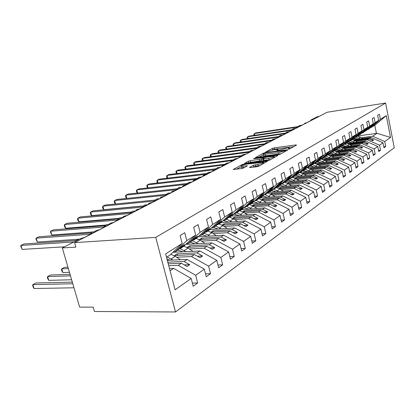 <?xml version="1.0" encoding="UTF-8"?>
<svg xmlns="http://www.w3.org/2000/svg" width="415" height="415" viewBox="0 0 415 415"><rect width="100%" height="100%" fill="white"/><g stroke="black" fill="none" stroke-linecap="round" stroke-linejoin="round"><path stroke-width="0.62" d="M288.705 149.11L290.012 148.752L296.554 145.089L295.937 144.918L274.305 147.823L272.499 148.321L265.61 152.092L274.133 149.649L278.133 149.395L276.878 150.479L277.282 150.614L287.201 147.911L289.488 147.901L288.275 148.98L288.705 149.11M249.726 167.281L249.591 167.525L250.276 167.53L256.802 166.747L258.83 166.182L267.364 161.253L244.03 164.05L242.08 164.589L233.22 169.496L241.535 168.578L243.548 168.023L247.402 165.761L241.193 166.213C241.131 165.507 243.008 164.812 246.826 164.122L263.613 162.291C263.681 163.002 261.787 163.702 257.938 164.392L253.415 165.253L249.726 167.281L249.794 167.556M385.628 103.034L155.724 237.38L175.504 311.966L394.25 147.745L385.628 103.034L327.144 112.258L74.581 242.63L75.878 247.127L62.323 247.937L80.386 238.646L84.214 237.556L95.606 231.679L94.962 231.658C94.739 231.02 96.124 230.418 99.118 229.869L109.965 224.271L109.285 224.25C109.093 223.644 110.437 223.073 113.311 222.544L123.649 217.206L122.933 217.19C122.773 216.609 124.075 216.07 126.84 215.561L136.711 210.467L135.964 210.452C135.824 209.902 137.09 209.383 139.756 208.895L149.182 204.03L148.409 204.014C148.295 203.495 149.525 202.997 152.092 202.53L161.108 197.877L160.309 197.862C160.221 197.369 161.414 196.892 163.894 196.44L172.521 191.989L171.701 191.974C171.634 191.502 172.796 191.045 175.192 190.61L183.456 186.345L182.621 186.335C182.564 185.884 183.695 185.448 186.013 185.028L193.945 180.935L193.089 180.924C193.048 180.494 194.153 180.074 196.394 179.669L204.004 175.742L203.137 175.737C203.111 175.322 204.185 174.923 206.359 174.528L213.673 170.752L212.786 170.752C212.776 170.358 213.829 169.968 215.935 169.585L222.964 165.959L222.067 165.959C222.067 165.585 223.094 165.212 225.138 164.838L231.902 161.347L230.994 161.347C231.005 160.989 232.006 160.631 233.993 160.268L240.503 156.906L239.59 156.912C239.611 156.569 240.591 156.222 242.521 155.864L248.793 152.632L247.869 152.637C247.9 152.31 248.855 151.973 250.738 151.625L256.786 148.508L255.858 148.518C255.894 148.202 256.828 147.875 258.659 147.538L264.495 144.529L263.561 144.539C263.603 144.238 264.521 143.922 266.3 143.595L271.934 140.69L270.995 140.706L273.682 139.788L279.124 136.981L278.18 136.997L280.81 136.11L286.07 133.397L285.121 133.417L287.699 132.551L292.783 129.926L291.838 129.952L294.365 129.112L299.282 126.575L298.333 126.601L300.813 125.787L305.575 123.328L304.626 123.359L307.053 122.565L311.67 120.184L310.856 120.049L317.568 116.594L319.244 116.335M155.724 237.38L74.581 242.63M278.398 154.702L280.312 154.173L287.917 149.919L287.305 149.732L265.377 152.611L263.525 153.119L255.5 157.55L278.398 154.702M277.837 155.558L269.843 160.024L267.872 160.569L244.637 163.375L248.362 161.228L250.287 160.698L261.206 159.033L263.629 157.57L253.638 158.753L254.603 158.24L277.236 155.345L277.837 155.558M173.164 252.081L174.798 251.998L177.962 249.991L181.853 246.308L184.545 244.606L180.66 248.284L183.752 246.323L195.673 235.061L193.696 227.275L198.105 224.593L200.056 232.317L188.166 243.522L191.17 241.618L195.029 237.982L197.582 236.368L193.727 239.995L196.663 238.132L208.486 227.031L206.592 219.431L210.773 216.884L212.646 224.427L200.86 235.476L203.713 233.666L207.542 230.081L209.969 228.546L206.146 232.12L208.942 230.351L220.656 219.405L218.835 211.977L222.808 209.559L224.614 216.931L212.931 227.819L215.644 226.097L219.442 222.565L221.75 221.107L217.963 224.629L220.624 222.943L232.234 212.153L230.475 204.896L234.262 202.593L235.995 209.793L224.422 220.536L227.01 218.892L230.771 215.406L232.976 214.016L229.22 217.491L231.757 215.883L243.252 205.249L241.561 198.147L245.166 195.953L246.837 203.002L235.378 213.585L237.847 212.024L241.572 208.584L243.672 207.256L239.958 210.685L242.376 209.15L253.757 198.666L252.128 191.72L255.567 189.624L257.181 196.518L245.836 206.955L248.196 205.461L251.879 202.074L253.887 200.808L250.209 204.185L252.517 202.722L263.784 192.384L262.213 185.583L265.496 183.586L267.053 190.335L255.827 200.627L258.078 199.195L261.73 195.854L263.644 194.64L260.003 197.976L262.213 196.575L273.366 186.376L271.846 179.721L274.984 177.812L276.489 184.421L265.377 194.568L272.982 188.742L269.377 192.031L271.493 190.687L282.527 180.639L281.054 174.113L284.062 172.287L285.515 178.766L274.523 188.768L276.587 187.461L280.167 184.208L281.92 183.098L278.351 186.34L280.379 185.054L291.299 175.14L289.872 168.749L292.751 166.996L294.162 173.351L283.284 183.212L285.266 181.957L288.804 178.751L290.49 177.687L286.957 180.883L288.902 179.654L299.703 169.875L298.323 163.609L301.083 161.928L302.447 168.158L291.688 177.885L297.088 173.517L298.707 172.495L295.21 175.654L297.078 174.466L307.759 164.828L306.42 158.68L309.071 157.067L310.394 163.178L299.749 172.775L305.041 168.495L306.592 167.515L303.137 170.627L304.932 169.491L315.499 159.977L314.197 153.944L316.738 152.398L318.025 158.395L307.499 167.862L314.171 162.727L310.752 165.798L312.479 164.703L317.065 166.711M170.072 270.798L173.678 268.401L191.185 278.46L175.094 289.841L165.616 253.897L182.164 243.527L180.105 235.549L184.753 232.716L186.786 240.633L174.798 251.998M182.164 243.527L170.15 254.945L166.503 257.259M186.62 243.61L188.166 243.522M199.397 235.57L200.86 235.476M211.546 227.918L212.931 227.819M223.109 220.635L224.422 220.536M234.127 213.689L235.378 213.585M244.648 207.059L245.836 206.955M254.691 200.725L255.827 200.627M264.298 194.671L265.377 194.568M273.49 188.872L274.523 188.768M282.293 183.316L283.284 183.212M290.739 177.988L291.688 177.885M298.847 172.873L299.749 172.775M306.628 167.961L307.499 167.862M314.114 163.235L314.949 163.137L316.635 162.068L321.459 158.125L318.077 161.155L319.737 160.102L330.075 150.847L328.846 145.032L331.201 143.6L332.415 149.379L322.113 158.592L327.093 154.567L328.473 153.695L325.127 156.683L326.724 155.672L336.949 146.537L335.756 140.825L338.018 139.45L339.2 145.126L329.012 154.219L333.893 150.266L335.227 149.426L331.917 152.378L333.458 151.402L343.568 142.392L342.406 136.779L344.59 135.451L345.737 141.033L335.662 150.002L340.45 146.127L341.732 145.317L338.458 148.233L339.942 147.289L349.944 138.392L348.818 132.878L350.919 131.602L352.034 137.085L342.074 145.94L346.769 142.132L348.009 141.354L344.772 144.228L346.203 143.32L356.096 134.543L354.996 129.122L357.019 127.887L358.109 133.277L348.258 142.018L352.869 138.283L354.062 137.531L350.862 140.369L352.242 139.492L362.025 130.824L360.957 125.491L362.912 124.303L363.976 129.605L354.223 138.237L358.757 134.564L359.909 133.838L356.739 136.639L358.078 135.793L367.752 127.234L366.71 121.989L368.598 120.843L369.635 126.056L359.992 134.579L364.443 130.974L365.558 130.269L362.425 133.039L363.716 132.219L373.287 123.769L372.271 118.607L374.091 117.497L375.103 122.627L365.568 131.041L369.941 127.498L371.02 126.819L367.918 129.553L369.163 128.759L378.636 120.417L377.64 115.339L379.403 114.265L380.394 119.318L370.958 127.628L375.393 124.811L386.287 115.624L390.505 137.453L377.064 133.303L376.426 133.433L374.802 125.19M318.025 158.395L322.927 155.324L321.667 149.4L324.11 147.916L325.36 153.799L314.949 163.137M322.927 155.324L312.479 164.703M321.314 158.691L322.113 158.592M328.244 154.313L329.012 154.219M334.921 150.095L335.662 150.002M341.358 146.033L342.074 145.94M347.568 142.112L348.258 142.018M357.813 139.139L354.223 138.237M359.354 134.662L359.992 134.579M364.946 131.13L365.568 131.041M192.389 283.113L197.659 283.004L195.678 275.28L204.33 269.164L187.139 259.458L167.307 260.304M168.729 265.699L178.284 265.346L195.678 275.28M205.513 273.833L210.493 273.687L208.589 266.145L216.801 260.34L199.921 250.971L172.92 252.31M176.603 257.227L191.507 256.558L208.589 266.145M217.968 265.014L222.679 264.843L220.847 257.476L228.655 251.957L212.075 242.9L185.806 244.378M189.385 248.974L204.071 248.212L220.847 257.476M229.801 256.631L234.262 256.434L232.504 249.228L239.927 243.979L223.638 235.212L198.064 236.82M201.55 241.12L216.023 240.275L232.504 249.228M241.058 248.642L245.291 248.429L243.595 241.385L250.67 236.379L234.667 227.892L209.746 229.599M213.139 233.64L227.404 232.716L243.595 241.385M251.781 241.027L255.806 240.804L254.167 233.904L260.916 229.132L245.182 220.905L220.879 222.705M224.193 226.497L238.251 225.506L254.167 233.904M262.005 233.759L265.833 233.521L264.251 226.772L270.699 222.212L255.23 214.233L231.388 216.116M234.75 219.68L248.611 218.627L264.251 226.772M271.763 226.813L275.41 226.569L273.884 219.955L280.047 215.598L264.837 207.853L241.312 209.824M244.845 213.16L258.504 212.055L273.884 219.955M281.095 220.173L284.571 219.919L283.097 213.44L288.99 209.269L274.03 201.742L250.821 203.796M254.504 206.919L267.971 205.767L283.097 213.44M290.018 213.813L293.338 213.559L291.911 207.204L297.555 203.21L282.838 195.89L259.297 198.079M263.753 200.943L277.033 199.75L291.911 207.204M253.928 201.83L253.441 201.872M298.561 207.723L301.736 207.464L300.351 201.234L305.767 197.4L291.283 190.283L268.287 192.508M272.624 195.216L285.712 193.981L300.351 201.234M263.302 196.093L262.674 196.155M306.752 201.877L309.787 201.617L308.449 195.507L313.641 191.829L299.386 184.898L276.914 187.165M281.137 189.717L294.043 188.452L308.449 195.507M272.24 190.589L271.524 190.661M314.606 196.269L317.517 196.005L316.214 190.008L321.205 186.48L307.173 179.731L285.157 182.024M289.307 184.436L302.037 183.14L316.214 190.008M280.794 185.303L279.829 185.401M322.149 190.879L324.94 190.62L323.679 184.732L328.473 181.339L314.653 174.757L292.923 177.101M297.161 179.363L309.72 178.035L323.679 184.732M288.99 180.224L287.803 180.349M329.401 185.702L332.078 185.438L330.848 179.659L335.46 176.396L321.853 169.979L300.403 172.36M304.719 174.482L317.101 173.133L330.848 179.659M296.86 175.338L295.47 175.488M336.368 180.717L338.941 180.458L337.748 174.777L342.183 171.639L328.784 165.372L307.603 167.795M311.987 169.782L324.208 168.412L337.748 174.777M304.418 170.632L302.421 170.856M343.075 175.919L345.55 175.659L344.388 170.077L348.662 167.053L335.455 160.942L314.674 163.375M318.995 165.258L331.051 163.868L344.388 170.077M311.686 166.099L309.725 166.322M349.539 171.296L351.915 171.042L350.784 165.554L354.903 162.638L341.893 156.668L321.651 159.095M325.744 160.89L337.644 159.485L350.784 165.554M318.684 161.726L316.764 161.954M355.764 166.84L358.052 166.586L356.952 161.191L360.925 158.38L348.102 152.544L328.369 154.966M332.259 156.683L344.004 155.262L356.952 161.191M325.427 157.508L323.446 157.752M361.766 162.54L363.971 162.286L362.902 156.984L366.736 154.271L354.094 148.56L334.843 150.972M338.547 152.621L350.136 151.19L362.902 156.984M331.927 153.441L329.837 153.7M367.56 158.385L369.687 158.141L368.639 152.922L372.343 150.303L359.883 144.716L341.083 147.118M344.616 148.7L356.06 147.258L368.639 152.922M338.194 149.509L336.01 149.784M373.158 154.375L375.207 154.131L374.19 148.995L377.764 146.464L365.475 141.001L347.111 143.393M350.483 144.908L361.781 143.455L374.19 148.995M344.253 145.707L341.291 146.09M378.563 150.5L380.539 150.261L379.549 145.209L383.009 142.76L383.984 147.761L385.701 146.516L384.731 141.541L390.505 137.453M356.153 141.24L367.311 139.782L379.549 145.209M350.104 142.034L347.231 142.412M370.362 127.711L370.958 127.628M383.787 146.754L385.701 146.516M361.641 137.697L372.66 136.229L384.731 141.541M355.759 138.48L352.968 138.849M62.323 247.937L79.639 307.131L93.204 307.152L94.454 311.483L175.504 311.966M173.678 268.401L169.481 268.546M197.659 283.004L193.198 286.246L191.185 278.46M210.493 273.687L206.26 276.764L204.33 269.164M222.679 264.843L218.653 267.768L216.801 260.34M234.262 256.434L230.434 259.214L228.655 251.957M245.291 248.429L241.649 251.075L239.927 243.979M255.806 240.804L252.325 243.325L250.67 236.379M265.833 233.521L262.513 235.933L260.916 229.132M275.41 226.569L272.24 228.873L270.699 222.212M284.571 219.919L281.541 222.124L280.047 215.598M293.338 213.559L290.433 215.665L288.99 209.269M301.736 207.464L298.956 209.482L297.555 203.21M309.787 201.617L307.121 203.552L305.767 197.4M317.517 196.005L314.954 197.867L313.641 191.829M324.94 190.62L322.481 192.404L321.205 186.48M332.078 185.438L329.707 187.16L328.473 181.339M338.941 180.458L336.664 182.112L335.46 176.396M345.55 175.659L343.355 177.252L342.183 171.639M351.915 171.042L349.804 172.573L348.662 167.053M358.052 166.586L356.013 168.065L354.903 162.638M363.971 162.286L362.005 163.712L360.925 158.38M369.687 158.141L367.789 159.516L366.736 154.271M375.207 154.131L373.376 155.464L372.343 150.303M380.539 150.261L378.771 151.548L377.764 146.464M186.786 240.633L195.673 235.061M200.056 232.317L208.486 227.031M212.646 224.427L220.656 219.405M224.614 216.931L232.234 212.153M235.995 209.793L243.252 205.249M246.837 203.002L253.757 198.666M257.181 196.518L263.784 192.384M267.053 190.335L273.366 186.376M276.489 184.421L282.527 180.639M285.515 178.766L291.299 175.14M294.162 173.351L299.703 169.875M302.447 168.158L307.759 164.828M310.394 163.178L315.499 159.977M325.36 153.799L330.075 150.847M332.415 149.379L336.949 146.537M339.2 145.126L343.568 142.392M345.737 141.033L349.944 138.392M352.034 137.085L356.096 134.543M358.109 133.277L362.025 130.824M363.976 129.605L367.752 127.234M369.635 126.056L373.287 123.769M375.103 122.627L378.636 120.417M380.394 119.318L386.287 115.624M179.716 248.331L180.66 248.284M178.284 265.346L181.412 263.266L187.072 266.482L189.717 264.687L184.078 261.492L187.139 259.458M168.22 263.779L181.412 263.266M167.795 262.156L184.078 261.492M192.835 240.052L193.727 239.995M191.507 256.558L194.479 254.582L200.04 257.689L202.551 255.988L197.016 252.901L199.921 250.971M177.563 255.375L177.169 253.856L174.58 255.51L194.479 254.582M177.169 253.856L197.016 252.901M205.3 232.177L206.146 232.12M204.071 248.212L206.898 246.334L212.361 249.337L214.747 247.719L209.305 244.736L212.075 242.9M190.091 247.236L189.728 245.81L187.264 247.387L206.898 246.334M189.728 245.81L209.305 244.736M217.159 224.686L217.963 224.629M216.023 240.275L218.71 238.49L224.079 241.395L226.351 239.849L221.008 236.965L223.638 235.212M202.027 239.491L201.69 238.148L199.345 239.652L218.71 238.49M201.69 238.148L221.008 236.965M228.458 217.553L229.22 217.491M227.404 232.716L229.967 231.01L235.238 233.827L237.406 232.353L232.151 229.557L234.667 227.892M210.913 232.27L229.967 231.01M213.414 232.104L213.097 230.839L210.887 232.255M213.097 230.839L232.151 229.557M239.232 210.747L239.958 210.685M238.251 225.506L240.7 223.882L245.882 226.611L247.952 225.205L242.785 222.497L245.182 220.905M222.092 225.215L240.7 223.882M224.282 225.06L223.986 223.867L221.973 225.153M223.986 223.867L242.785 222.497M249.514 204.247L250.209 204.185M248.611 218.627L250.945 217.076L256.039 219.722L258.016 218.378L252.937 215.753L255.23 214.233M232.763 218.477L250.945 217.076M234.667 218.332L234.392 217.201L232.566 218.368M234.392 217.201L252.937 215.753M259.344 198.038L260.003 197.976M258.504 212.055L260.739 210.571L265.75 213.139L267.639 211.858L262.643 209.305L264.837 207.853M242.962 212.029L260.739 210.571M244.606 211.894L244.347 210.82L242.692 211.883M244.347 210.82L262.643 209.305M268.749 192.093L269.377 192.031M267.971 205.767L270.108 204.351L275.036 206.841L276.846 205.617L271.934 203.137L274.03 201.742M252.714 205.856L270.108 204.351M254.12 205.731L253.881 204.714L252.382 205.679M253.881 204.714L271.934 203.137M277.749 186.402L278.351 186.34M277.033 199.75L279.077 198.391L283.927 200.813L285.66 199.636L280.825 197.229L282.838 195.89M262.052 199.942L279.077 198.391M263.245 199.833L263.017 198.863L261.663 199.734M263.017 198.863L280.825 197.229M286.381 180.945L286.957 180.883M285.712 193.981L287.678 192.679L292.451 195.034L294.111 193.909L289.354 191.564L291.283 190.283M271 194.267L287.678 192.679M271.991 194.168L271.784 193.25L270.559 194.033M271.784 193.25L289.354 191.564M294.66 175.711L295.21 175.654M294.043 188.452L295.926 187.196L300.621 189.494L302.219 188.41L297.534 186.128L299.386 184.898M279.586 188.82L295.926 187.196M280.395 188.737L280.198 187.86L279.098 188.56M280.198 187.86L297.534 186.128M302.608 170.684L303.137 170.627M302.037 183.14L303.847 181.936L308.47 184.172L310 183.134L305.393 180.909L307.173 179.731M287.828 183.586L303.847 181.936M288.467 183.518L288.28 182.683L287.299 183.311M288.28 182.683L305.393 180.909M310.249 165.855L310.752 165.798M309.72 178.035L311.458 176.883L316.007 179.062L317.48 178.061L312.946 175.893L314.653 174.757M295.745 178.554L311.458 176.883M296.232 178.502L296.056 177.703L295.184 178.258M296.056 177.703L312.946 175.893M317.589 161.212L318.077 161.155M317.101 173.133L318.777 172.023L323.259 174.144L324.675 173.185L320.209 171.068L321.853 169.979M303.36 173.714L318.777 172.023M303.702 173.672L303.536 172.91L302.763 173.403M303.536 172.91L320.209 171.068M324.66 156.74L325.127 156.683M324.208 168.412L325.822 167.344L330.236 169.413L331.601 168.49L327.196 166.425L328.784 165.372M310.69 169.05L325.822 167.344M310.897 169.024L310.742 168.293L310.062 168.729M310.742 168.293L327.196 166.425M331.466 152.435L331.917 152.378M331.051 163.868L332.602 162.836L336.954 164.859L338.267 163.966L333.93 161.954L335.455 160.942M317.75 164.558L332.602 162.836M317.833 164.548L317.683 163.847L317.096 164.226M317.683 163.847L333.93 161.954M338.028 148.285L338.458 148.233M337.644 159.485L339.143 158.494L343.428 160.47L344.694 159.609L340.419 157.643L341.893 156.668M324.551 160.226L339.143 158.494M324.52 160.211L324.38 159.557L323.871 159.884M324.38 159.557L340.419 157.643M346.333 143.201L349.425 144.332L347.656 145.468L344.772 144.228M344.004 155.262L345.446 154.307L349.674 156.237L350.893 155.407L346.681 153.488L348.102 152.544M331.108 156.05L345.446 154.307M330.957 155.967L330.843 155.418L330.413 155.698M330.843 155.418L346.681 153.488M350.457 140.42L350.862 140.369M350.136 151.19L351.531 150.266L355.697 152.149L356.874 151.351L352.724 149.473L354.094 148.56M334.122 150.806L337.457 152.025L351.531 150.266M337.172 151.874L337.079 151.423L336.721 151.651M337.079 151.423L352.724 149.473M356.355 136.691L356.739 136.639M356.06 147.258L357.403 146.36L361.512 148.207L362.653 147.434L358.555 145.598L359.883 144.716M343.547 148.119L357.403 146.36M343.184 147.927L343.106 147.564L342.816 147.75M343.106 147.564L358.555 145.598M362.051 133.085L362.425 133.039M361.781 143.455L363.084 142.589L367.13 144.399L368.235 143.652L364.194 141.852L365.475 141.001M349.456 144.353L363.084 142.589M348.994 144.114L348.704 143.979M348.932 143.829L364.194 141.852M367.555 129.605L367.918 129.553M367.311 139.782L368.572 138.947L372.566 140.716L373.63 139.99L369.646 138.231L370.886 137.407L352.932 139.788M355.162 140.706L368.572 138.947M354.571 140.218L369.646 138.231M370.886 137.407L383.009 142.76M372.66 136.229L377.064 133.303M357.839 135.944L376.426 133.433M371.544 140.265L373.63 139.99M366.077 143.927L368.235 143.652M360.417 147.714L362.653 147.434M354.56 151.636L356.874 151.351M348.491 155.698L350.893 155.407M342.199 159.905L344.694 159.609M335.678 164.262L338.267 163.966M328.903 168.791L331.601 168.49M321.874 173.486L324.675 173.185M314.56 178.367L317.48 178.061M306.96 183.44L310 183.134M299.044 188.721L302.219 188.41M290.796 194.22L294.111 193.909M282.195 199.947L285.66 199.636M273.22 205.923L276.846 205.617M263.841 212.164L267.639 211.858M254.037 218.679L258.016 218.378M243.771 225.501L247.952 225.205M233.012 232.639L237.406 232.353M221.729 240.119L226.351 239.849M209.871 247.973L214.747 247.719M197.405 256.221L202.551 255.988M184.276 264.894L189.717 264.687M293.851 146.604L274.611 149.167L272.178 149.997M263.209 154.826L258.773 157.218M285.479 150.536L265.776 152.928L263.525 153.799L263.12 154.442L278.512 152.715L285.479 150.536L285.624 151.2M263.364 155.511L263.437 155.822L265.584 155.822L265.268 154.437M281.173 153.69L265.584 155.822M247.942 163.048L248.694 162.644L248.362 161.228M262.97 159.671L259.603 160.989L248.694 162.644M274.445 157.166L275.104 157.083M268.754 158.369C272.458 157.71 274.299 157.041 274.263 156.372L267.156 157.031L265.237 157.56L262.949 158.815L263.509 159.033L268.754 158.369L269.081 159.806L270.746 159.521M263.126 160.351L263.836 160.465L263.509 159.033M269.081 159.806L263.836 160.465M259.894 165.59L255.749 166.166L252.849 167.219M241.457 167.338L241.535 167.66L243.283 167.67L242.941 166.218M244.451 167.53L243.283 167.67M241.291 166.628L236.555 169.18M264.495 163.017L263.8 163.1M355.883 137.106L360.127 138.833M357.642 136.068L363.047 138.444M297.669 127.405L297.68 127.099L254.447 133.547L255.77 132.914L298.307 126.554M254.058 135.383L253.814 134.335L254.447 133.547L254.846 135.269M297.68 127.099L298.359 126.71M298.38 126.808L297.726 127.094M350.213 140.638L354.592 142.418M352.102 139.58L357.611 142.023M352.252 142.724L348.486 141.873M347.656 145.468L348.865 146.127M349.425 144.332L351.993 145.727M346.494 146.428L342.686 145.551M338.614 148.134L342.94 149.96M340.336 146.941L346.183 149.55M340.544 150.261L336.679 149.359M332.42 152.056L336.814 153.929M335.569 153.244L337.457 152.025L340.17 153.514M334.386 154.224L330.47 153.296M291.377 130.658L291.382 130.341L247.719 136.774L249.083 136.12L291.921 129.796M247.371 138.667L247.091 137.567L247.719 136.774L248.134 138.558M291.382 130.341L291.859 130.061M291.885 130.175L291.429 130.336M284.877 134.009L284.882 133.692L240.783 140.094L242.189 139.424L285.473 133.122M240.493 142.054L240.161 140.898L240.783 140.094L241.219 141.951M284.882 133.692L285.147 133.526M278.164 137.474L278.169 137.152L233.624 143.528L235.077 142.833L278.973 136.53M233.396 145.546L233.007 144.332L233.624 143.528L234.081 145.452M271.011 140.758L226.237 147.066L227.736 146.35L272.157 140.068L273.018 139.15L272.401 140.047M226.076 149.156L225.63 147.875L226.237 147.066L226.72 149.068M326.008 156.123L330.464 158.037M327.684 154.811L331.16 156.076L333.951 157.617M328.006 158.333L323.949 157.373M263.515 144.498L218.612 150.723L220.157 149.981L264.998 143.746M218.518 152.886L218.01 151.537L218.612 150.723L219.115 152.803M319.368 160.335L323.887 162.296M321.013 158.955L324.634 160.273L327.508 161.871M321.402 162.587L317.159 161.601M255.889 148.347L210.727 154.499L212.324 153.732L257.591 147.548M210.706 156.74L210.135 155.319L210.727 154.499L211.256 156.668M314.093 163.256L317.864 164.625L320.826 166.285M314.549 167.001L310.109 165.979M248.16 152.31L202.582 158.4L204.232 157.612L249.923 151.48M202.634 160.73L201.996 159.225L202.582 158.4L203.137 160.662M253.778 150.059L250.655 150.609L249.986 151.755M305.238 169.211L309.989 171.296M307.536 167.836L313.896 170.861M307.437 171.577L303.292 170.529M240.316 156.398L194.153 162.441L195.859 161.622L241.981 155.558M194.287 164.859L193.582 163.266L194.153 162.441L194.739 164.802M241.343 156.092L241.826 155.833M245.888 154.131L242.728 154.676L242.028 155.853M297.716 173.895L302.639 176.053M300.201 172.49L306.706 175.618M300.055 176.334L295.848 175.249M232.384 160.605L185.432 166.617L187.201 165.772L233.749 159.78M185.65 169.138L184.872 167.453L185.432 166.617L186.05 169.087M232.893 160.47L233.572 160.086M237.707 158.348L234.511 158.898L233.287 160.387M289.893 178.756L295.003 180.997M292.58 177.319L299.241 180.556M292.388 181.272L288.114 180.151M224.193 165.004L176.396 170.949L178.232 170.072L225.215 164.158M176.707 173.569L175.851 171.784L176.396 170.949L177.055 173.527M224.193 164.963L225.044 164.48M229.225 162.727L225.993 163.271L225.231 164.511L224.245 164.957M281.749 183.809L287.066 186.143M284.659 182.341L288.119 183.746L291.475 185.697M284.415 186.408L280.078 185.246M215.312 169.683L167.038 175.431L168.936 174.523L216.36 168.703M167.442 178.17L166.83 177.532L166.508 176.271L167.038 175.431L167.733 178.134M215.312 169.538L216.179 169.05M220.417 167.271L217.149 167.816L216.355 169.087L215.364 169.533M273.272 189.069L278.802 191.491M276.416 187.57L279.933 189.012L283.404 191.045M276.115 191.751L271.649 190.547M206.094 174.565L206.094 174.29L157.332 180.084L159.303 179.14L207.158 173.423M157.835 182.942L157.15 182.206L156.818 180.924L157.332 180.084L158.068 182.911M206.094 174.29L206.966 173.797M211.266 171.992L207.967 172.531L207.137 173.838L206.146 174.284M264.806 194.619L270.196 197.068M267.763 192.991L271.405 194.495L275 196.622M267.473 197.317L262.773 196.062M196.518 179.607L196.508 179.228L147.263 184.908L149.307 183.928L197.597 178.326M147.87 187.896L147.112 187.056L146.765 185.754L147.263 184.908L148.046 187.876M196.508 179.228L197.395 178.725M201.757 176.899L198.422 177.438L197.556 178.782L196.56 179.223M256.102 200.445L261.222 202.878M258.701 198.624L262.519 200.206L266.248 202.432M258.467 203.122L253.508 201.815M186.548 184.748L186.543 184.364L136.81 189.92L138.932 188.903L187.653 183.425M137.521 193.048L136.685 192.093L136.333 190.765L136.81 189.92L137.64 193.037M186.543 184.364L187.435 183.855M188.654 182.476L191.849 182.014L188.493 182.538L187.331 184.348M187.585 183.918L186.594 184.359M246.66 206.437L251.864 208.942M249.239 204.502L253.254 206.167L257.118 208.496M249.067 209.176L243.828 207.811M176.173 190.101L176.162 189.712L125.947 195.123L128.152 194.07L177.304 188.732M126.772 198.412L125.854 197.322L125.486 195.973L125.947 195.123L126.834 198.406M176.162 189.712L177.065 189.199M177.153 189.23L176.961 189.697M177.21 189.266L176.214 189.707M236.794 212.688L242.085 215.271M239.657 210.711L243.579 212.387L247.594 214.835M239.258 215.494L233.707 214.078M165.367 195.683L165.352 195.283L114.649 200.538L116.942 199.439L166.519 194.256M115.593 203.988L114.592 202.764L114.213 201.389L114.649 200.538L115.593 203.988L155.277 200.014M165.352 195.283L166.265 194.765M168.791 193.074L167.39 193.374L166.15 195.278M166.399 194.837L165.403 195.278M226.486 219.224L231.871 221.89M229.671 217.206L233.469 218.887L237.645 221.465M229.002 222.103L223.156 220.63M154.095 201.498L154.079 201.093L102.894 206.172L105.286 205.026L155.277 200.02M103.869 209.689L102.873 208.423L102.484 207.023L102.894 206.172L103.869 209.689L143.642 205.882M154.079 201.093L154.966 200.585M157.648 198.832L156.159 199.143L154.873 201.093M155.122 200.653L154.131 201.088M215.691 226.061L221.179 228.815M219.032 223.95L222.891 225.687L227.244 228.4M218.274 229.013L213.429 227.503M142.335 207.567L142.314 207.152L90.652 212.039L93.142 210.846L143.549 206.032M91.663 215.618L90.672 214.316L90.273 212.89L90.652 212.039L91.663 215.618L131.524 212.003M142.314 207.152L143.242 206.623M143.305 206.675L143.108 207.168M143.357 206.717L142.371 207.147M204.237 233.173L209.98 236.073M207.899 231.01L211.816 232.805L216.36 235.673M207.038 236.254L202.11 234.683M130.045 213.907L130.025 213.486L77.89 218.15L80.484 216.91L131.296 212.309M78.933 221.807L77.958 220.458L77.543 219.001L77.89 218.15L78.933 221.807L118.903 218.383M130.025 213.486L130.964 212.947M132.037 211.629L130.813 213.512M131.062 213.056L130.082 213.481M192.218 240.633L198.24 243.678M196.228 238.412L200.212 240.264L204.953 243.299M195.257 243.849L190.246 242.204M117.201 220.536L117.175 220.106L64.579 224.531L67.287 223.234L118.488 218.871M65.658 228.255L64.693 226.865L64.263 225.381L64.579 224.531L65.658 228.255L105.778 225.039M117.175 220.106L118.119 219.566M119.245 218.197L117.959 220.147M118.202 219.68L117.232 220.1M67.956 267.193L64.512 267.327L61.757 268.837L68.361 268.583M62.852 272.556L61.887 271.037L61.451 269.553L61.757 268.837L62.852 272.556L69.455 272.328M179.586 248.455L185.91 251.666M183.923 246.157L188.031 248.097L192.991 251.314M182.891 251.817L177.796 250.1M103.755 227.477L103.724 227.036L50.677 231.191L53.504 229.837L105.083 225.734M51.792 234.994L50.397 232.042L50.677 231.191L51.792 234.994L92.203 231.995M103.724 227.036L104.673 226.491M105.851 225.07L104.315 227.181M104.746 226.616L103.781 227.031M70.052 274.362L50.511 274.989L47.632 276.566L70.493 275.861M48.768 280.358L47.813 278.787L47.362 277.272L47.632 276.566L48.768 280.358L71.629 279.752M167.074 256.895L172.956 260.06M170.871 254.26L175.234 256.325L180.432 259.743M169.896 260.189L166.923 258.861M89.666 234.745L89.63 234.299L36.147 238.158L39.103 236.737L91.041 232.929M37.303 242.033L35.908 238.999L36.147 238.158L37.303 242.033L78.238 239.258M79.052 239.201L79.338 239.18M89.63 234.299L90.584 233.754M91.819 232.276L90.397 234.366M90.641 233.889L89.687 234.293M72.319 282.117L35.872 282.999L32.863 284.649L72.796 283.746M34.04 288.518L33.101 286.889L32.635 285.344L32.863 284.649L34.04 288.518L73.979 287.787M73.906 241.976L20.942 245.441L24.039 243.958L76.313 240.467M22.145 249.405L20.75 246.282L20.942 245.441L22.145 249.405L64.501 246.816M289.25 149.006L289.136 148.497M277.868 150.5L277.754 150.002M272.805 149.659L272.499 148.321M274.611 149.167L274.305 147.823M296.035 145.38L295.937 144.918M263.665 153.721L263.525 153.119M265.46 152.979L265.377 152.611M287.413 150.204L287.305 149.732M278.828 154.121L278.512 152.715M284.7 151.719L284.555 151.055M244.84 163.406L244.777 163.147M250.613 162.115L250.287 160.698M259.603 160.989L259.276 159.568M261.533 160.46L261.206 159.033M263.65 158.431L263.499 157.783M254.691 158.618L254.603 158.24M277.345 155.833L277.236 155.345M253.757 166.721L253.415 165.253M255.749 166.166L255.412 164.698M258.275 165.86L257.938 164.392M246.842 166.228L246.733 165.756M233.438 169.528L233.37 169.247M242.241 165.269L242.08 164.589M244.17 164.646L244.03 164.05M266.767 161.746L266.653 161.248M360.609 137.142L358.954 138.205M302.058 125.143L299.293 125.631M302.016 125.164L299.5 125.543L298.878 126.253M298.618 126.352L299.355 125.621L301.866 125.242M298.043 127.213L297.68 127.125M355.11 140.68L353.398 141.78M343.542 148.114L341.716 149.291M295.822 128.359L293.026 128.852M295.776 128.385L293.239 128.759L292.575 129.527M292.321 129.615L292.917 128.899L295.625 128.463M291.75 130.46L291.382 130.367M289.385 131.685L286.552 132.178M289.338 131.705L286.77 132.084L286.07 132.914M285.811 132.997L286.615 132.162L289.182 131.788M285.209 133.796L284.882 133.718M282.729 135.119L279.871 135.612M282.688 135.14L280.089 135.513L279.347 136.421M279.088 136.494L279.757 135.658L282.522 135.223M275.856 138.662L272.961 139.16M275.809 138.688L273.018 139.15L275.643 138.776M331.16 156.076L329.199 157.337M268.749 142.335L265.823 142.827M268.702 142.355L266.051 142.729L265.216 143.803M264.926 143.875L265.699 142.879L268.526 142.444M324.634 160.273L322.6 161.58M261.393 146.127L258.431 146.625M261.346 146.153L258.664 146.521L257.782 147.699M257.461 147.776L258.306 146.677L261.165 146.246M317.864 164.625L315.758 165.979M253.731 150.08L250.785 150.552M253.544 150.178L250.836 150.541L250.084 151.74M310.845 169.138L308.661 170.544M245.841 154.152L242.863 154.624M245.649 154.25L242.91 154.613L242.111 155.931M303.557 173.823L301.29 175.28M237.665 158.369L234.574 158.867M237.468 158.473L234.698 158.836L233.842 160.289M295.988 178.689L293.628 180.203M229.184 162.747L226.134 163.22M228.976 162.856L226.175 163.209L225.278 164.765M288.119 183.746L285.665 185.329M220.381 167.292L217.294 167.759M220.168 167.401L217.335 167.753L216.402 169.346M215.572 169.636L215.312 169.569M279.933 189.012L277.376 190.656M211.24 172.007L208.117 172.474M211.017 172.126L208.154 172.469L207.178 174.103M207.08 173.807L206.8 173.973L207.064 173.641M206.499 174.456L206.094 174.321M271.405 194.495L268.744 196.207M201.737 176.915L198.578 177.376M201.503 177.034L198.609 177.371L197.592 179.052M196.923 179.399L196.508 179.259M262.519 200.206L259.743 201.991M191.606 182.138L188.68 182.47L187.622 184.193M186.958 184.54L186.537 184.395M253.254 206.167L250.354 208.029M177.143 189.079L178.6 187.647L181.557 187.326L178.326 187.782M181.303 187.456L178.346 187.777L177.247 189.551M176.583 189.894L176.162 189.743M243.579 212.387L240.55 214.332M170.835 192.861L167.561 193.312M170.57 192.996L167.582 193.307L166.431 195.133M165.777 195.47L165.352 195.315M233.469 218.887L230.304 220.92M159.651 198.629L156.356 199.076L155.153 200.953M156.356 199.076L159.376 198.769M154.505 201.285L154.079 201.125M222.891 225.687L219.582 227.814M146.028 204.839L144.633 205.093M147.979 204.652L144.643 205.093L143.382 207.028M144.275 205.347L147.693 204.797M142.744 207.355L142.314 207.184M211.816 232.805L208.346 235.035M133.895 211.116L132.504 211.292L131.083 213.372M135.788 210.945L132.707 211.225L135.487 211.1M130.46 213.694L130.025 213.518M200.212 240.264L196.57 242.609M121.211 217.683L119.613 217.948M123.027 217.522L119.608 217.953L118.223 220.007M119.406 218.02L122.726 217.683M117.611 220.324L117.175 220.142M188.031 248.097L184.208 250.556M107.942 224.551L106.235 224.821M109.337 224.442L106.214 224.831L104.762 226.953M106.012 224.899L109.363 224.582M104.165 227.259L103.724 227.072M175.234 256.325L171.213 258.908M94.049 231.752L92.213 232.026M94.968 231.684L92.182 232.042L90.652 234.236M91.974 232.11L95.009 231.835M90.076 234.532L89.635 234.335M79.234 239.237L77.506 239.579M79.037 239.336L77.818 239.419L76.308 240.742M77.102 239.829L78.674 239.522M304.714 123.774L304.626 123.359M310.809 120.63L310.721 120.215M298.427 127.016L298.333 126.601M291.932 130.372L291.838 129.952M285.214 133.832L285.121 133.417M278.273 137.417L278.18 136.997M271.088 141.126L270.995 140.706M263.655 144.96L263.561 144.539M255.951 148.933L255.858 148.518M247.968 153.057L247.869 152.637M239.688 157.327L239.59 156.912M231.093 161.762L230.994 161.347M222.165 166.368L222.067 165.959M212.885 171.156L212.786 170.752M203.236 176.136L203.137 175.737M193.188 181.324L193.089 180.924M182.719 186.724L182.621 186.335M171.805 192.358L171.701 191.974M160.408 198.24L160.309 197.862M148.508 204.382L148.409 204.014M136.058 210.804L135.964 210.452M123.027 217.527L122.933 217.19M109.373 224.572L109.285 224.25M95.045 231.964L94.962 231.658M289.706 148.876L289.551 148.191M278.346 150.36L278.195 149.685M285.722 151.148L285.572 150.469M263.437 155.822L263.12 154.442M263.805 158.343L263.65 157.674M274.502 157.42L274.331 156.657M263.151 160.46L262.825 159.033M263.862 163.37L263.686 162.613M241.535 167.66L241.193 166.213M249.706 151.817L249.897 151.548M225.174 164.48L224.899 164.636L225.153 164.309M217.704 167.577L217.439 167.67M208.543 172.287L208.263 172.381M199.018 177.179L198.728 177.278M197.499 178.746L197.218 178.917L197.483 178.585M189.11 182.268L188.809 182.377M187.533 183.881L187.253 184.058L187.513 183.726M166.342 194.801L166.067 194.983L166.332 194.656M155.07 200.611L154.79 200.798L155.054 200.476M144.446 205.16L143.294 206.546M131.01 213.014L130.73 213.211L131 212.89M118.161 219.639L117.876 219.846L118.145 219.519M106.339 224.733L106.079 224.868M104.705 226.58L104.419 226.787L104.689 226.466M92.322 231.933L92.042 232.073M90.6 233.847L90.278 234.091M90.589 233.744L90.377 234.013M90.454 234.138L90.19 234.475M77.252 239.673L76.038 240.882M77.615 239.486L77.32 239.637"/></g></svg>
